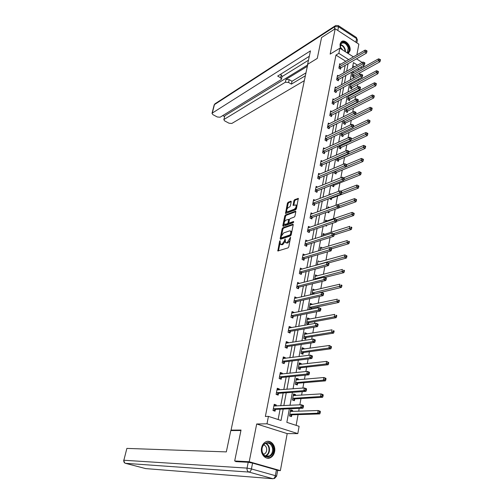 <?xml version="1.0" encoding="UTF-8"?>
<svg xmlns="http://www.w3.org/2000/svg" width="504" height="504" viewBox="0 0 504 504"><rect width="100%" height="100%" fill="white"/><g stroke="black" fill="none" stroke-linecap="round" stroke-linejoin="round"><path stroke-width="0.76" d="M280.067 240.698L279.569 241.41L277.817 250.998L288.067 247.867L288.805 246.821L290.569 237.271L287.261 242.468L286.423 242.745L285.491 242.575L285.169 238.984L284.426 240.868L282.108 244.169L280.375 244.27L280.067 240.698M348.144 53.512L350.047 50.671C351.32 45.366 344.333 38.468 341.151 41.952L340.005 44.22L340.534 48.649M261.582 447.804C260.096 454.249 265.923 460.442 270.686 457.556C272.721 456.378 274.031 454.425 274.598 451.697C276.041 445.246 270.188 439.066 265.387 442.058C263.422 443.23 262.156 445.145 261.582 447.804M291.218 201.795L290.839 201.197L288.093 202.287L287.387 203.314L285.503 213.469L295.709 209.746L296.434 208.7L298.305 198.393L294.601 199.704L293.882 200.737L293.133 205.437L295.936 204.933C296.478 206.52 295.911 207.957 294.223 209.242L287.696 211.73L286.908 211.623C286.379 210.055 286.933 208.637 288.59 207.358L289.668 206.942L290.38 205.909L291.218 201.795M345.832 61.312L335.966 55.087L338.852 53.355L339.847 48.214L353.436 56.889M237.208 461.696L234.681 460.977L241.025 430.057L231.059 430.12L307.78 64.235L317.281 58.401L321.558 37.542L335.198 28.759L330.164 54.104L339.847 48.214M234.681 460.977L249.197 461.733L280.375 470.635L287.192 433.61L297.807 433.61L266.994 423.807L268.43 416.38L281.043 420.468L283.191 409.053M287.192 433.61L256.693 423.984L249.197 461.733M256.693 423.984L266.994 423.807M335.966 55.087L265.369 416.474L268.43 416.38M282.87 227.764L282.158 228.784L280.142 238.625L280.514 239.274L290.468 235.91L291.199 234.864L293.202 224.86L292.811 224.217L282.87 227.764L283.607 228.11L282.895 229.131L281.635 235.261M282.794 225.679L284.791 215.97L285.497 214.943L295.42 211.201L295.81 211.819L294.966 216.033L294.242 217.079L290.172 218.578L289.454 219.612L288.887 222.403L289.271 223.033L293.511 221.502L293.271 222.68L283.172 226.315L282.794 225.679L283.531 226.025L284.036 223.549M356.876 54.886L358.848 44.176L335.198 28.759M277.654 470.459L280.375 470.635M231.059 430.12L232.495 430.561M278.132 419.523L280.092 409.185M280.734 405.764L283.154 392.988M283.809 389.523L286.178 377.03M286.839 373.527L289.151 361.311M289.825 357.764L292.087 345.813M292.761 342.229L294.972 330.542M295.659 326.92L297.826 315.485M298.519 311.825L300.636 300.642M301.335 296.951L303.402 286.014M304.107 282.284L306.136 271.58M306.848 267.819L308.826 257.355M309.544 253.562L311.485 243.319M312.209 239.501L314.105 229.477M314.836 225.628L316.688 215.825M317.425 211.951L319.24 202.362M319.977 198.456L321.754 189.069M322.497 185.144L324.236 175.959M324.986 172.009L326.686 163.025M327.436 159.05L329.099 150.255M329.855 146.261L331.487 137.655M332.249 133.636L333.843 125.219M334.606 121.18L336.162 112.94M336.93 108.883L338.461 100.825M339.23 96.743L340.723 88.855M341.498 84.76L342.959 77.043M343.741 72.929L345.171 65.375M276.079 405.991L276.274 404.983L274.201 404.284L272.998 410.508L275.083 411.195L275.404 409.519M279.166 389.882L279.336 388.981L277.282 388.263L276.104 394.399L278.164 395.104L278.479 393.448M282.202 374.006L282.353 373.212L280.318 372.475L279.153 378.523L281.201 379.247L281.509 377.616M285.195 358.363L285.327 357.67L283.311 356.92L282.164 362.874L284.187 363.623L284.495 362.017M288.149 342.947L288.263 342.355L286.266 341.586L285.132 347.458L287.135 348.22L287.444 346.632M291.054 327.751L291.148 327.254L289.17 326.466L288.055 332.256L290.046 333.037L290.342 331.474M293.92 312.77L294.002 312.367L292.036 311.56L290.94 317.268L292.906 318.068L293.202 316.531M296.749 298.003L294.865 296.869L293.782 302.494L295.735 303.313L296.024 301.795M299.534 283.443L297.656 282.379L296.585 287.929L298.519 288.761L298.803 287.261M302.287 269.079L300.403 268.09L299.351 273.565L301.266 274.415L301.549 272.935M304.996 254.923L303.112 254.003L302.079 259.396L303.975 260.259L304.252 258.804M307.623 240.969L305.789 240.106L304.762 245.423L306.646 246.305L306.917 244.868M310.155 227.228L308.429 226.391L307.415 231.645L309.28 232.533L309.55 231.116M312.663 213.677L311.031 212.864L310.036 218.049L311.882 218.95L312.146 217.552M315.145 200.308L313.595 199.521L312.612 204.637L314.446 205.55L314.71 204.17M317.602 187.116L316.128 186.354L315.158 191.4L316.972 192.333L317.237 190.972M320.027 174.101L318.629 173.363L317.671 178.34L319.473 179.285L319.731 177.944M322.428 161.261L321.098 160.543L320.153 165.451L321.936 166.408L322.188 165.085M324.803 148.585L323.53 147.886L322.598 152.737L324.368 153.701L324.62 152.391M327.153 136.08L325.937 135.393L325.017 140.181L326.768 141.158L327.014 139.866M329.471 123.732L328.306 123.064L327.398 127.789L329.137 128.778L329.383 127.506M331.764 111.542L330.649 110.893L329.755 115.555L331.481 116.556L331.72 115.296M334.032 99.508L332.961 98.878L332.079 103.478L333.787 104.492L334.026 103.244M336.269 87.633L335.248 87.009L334.373 91.558L336.067 92.578L336.3 91.35M338.486 75.902L337.504 75.291L336.634 79.783L338.323 80.81L338.549 79.6M340.673 64.317L339.728 63.725L338.871 68.153L340.54 69.193L340.773 67.996M296.132 425.357L298.072 414.616M298.683 411.264L299.206 408.366M299.842 404.838L300.976 398.544M301.594 395.149L302.224 391.646M302.866 388.074L303.836 382.712M304.46 379.273L305.197 375.178M305.852 371.561L306.659 367.101M307.283 363.63L308.127 358.955M308.788 355.295L309.437 351.716M310.067 348.207L311.012 342.978M311.68 339.28L312.178 336.552M312.814 333.005L313.86 327.235M314.534 323.499L314.874 321.596M315.523 318.024L316.657 311.724M317.337 307.957L317.539 306.854M318.188 303.244L319.423 296.44M320.109 292.635L320.166 292.32M320.821 288.679L322.138 281.377M323.417 274.315L324.822 266.534M325.975 260.146L327.468 251.899M328.501 246.173L330.07 237.478M330.989 232.394L332.64 223.253M333.446 218.799L335.173 209.236M335.891 205.254L337.567 195.974M338.392 191.4L339.923 182.933M340.861 177.736L342.248 170.069M343.293 164.266L344.541 157.368M345.694 150.98L346.802 144.837M348.062 137.869L349.039 132.464M350.4 124.935L351.244 120.248M352.706 112.178L353.424 108.184M354.142 104.221L354.224 103.748M354.974 99.59L355.572 96.277M356.296 92.295L356.467 91.344M357.223 87.167L357.701 84.521M358.42 80.52L358.678 79.103M359.434 74.907L359.799 72.904M359.1 69.691L357.689 68.796M354.545 66.811L352.85 65.747M292.452 411.497L292.641 410.464L290.619 409.784L289.479 415.945L291.514 416.619L291.816 414.95M295.375 395.552L295.546 394.619L293.542 393.92L292.421 399.993L294.43 400.686L294.733 399.048M298.261 379.84L298.412 379.008L296.428 378.29L295.319 384.275L297.316 384.987L297.612 383.368M301.102 364.348L301.234 363.617L299.269 362.88L298.179 368.783L300.151 369.508L300.447 367.914M303.899 349.077L304.019 348.44L302.066 347.691L300.995 353.506L302.954 354.255L303.238 352.68M306.659 334.026L306.76 333.484L304.832 332.709L303.773 338.449L305.714 339.211L305.997 337.661M309.387 319.183L309.469 318.73L307.553 317.942L306.514 323.599L308.429 324.381L308.713 322.856M311.214 309.217L311.39 308.246M312.071 304.555L312.133 304.183L310.243 303.383L309.21 308.958L310.281 309.406M314.716 290.121L312.889 289.019L311.875 294.519M317.325 275.89L315.504 274.856L314.622 279.619M319.901 261.847L318.081 260.883L317.331 264.928M322.447 247.999L320.62 247.099L320.002 250.444M324.897 234.354L323.127 233.497L322.636 236.156M325.521 225.647L326.46 226.107L326.611 225.282M327.279 220.909L325.603 220.078L325.238 222.075M327.342 212.026L328.898 212.808L329.15 211.441M329.49 207.572L328.047 206.842L327.795 208.19M329.591 198.45L331.304 199.691L331.556 198.337M331.197 194.16L330.454 193.775L330.322 194.494M332.079 184.968L331.922 185.819L333.679 186.745L333.925 185.409M334.53 171.669L334.284 173.029L336.023 173.962L336.269 172.645M336.956 158.546L336.609 160.398L338.341 161.349L338.581 160.045M339.343 145.599L338.909 147.937L340.622 148.894L340.861 147.609M341.699 132.823L341.176 135.633L342.877 136.597L343.111 135.33M344.024 120.217L343.419 123.48L345.108 124.463L345.334 123.209M346.317 107.774L345.631 111.485L347.306 112.474L347.533 111.239M347.571 107.56L347.18 107.333M348.579 95.495L347.817 99.641L349.48 100.636L349.7 99.42M349.7 95.76L348.944 95.3M351.805 84.105L350.797 83.481L349.971 87.942L351.622 88.95L351.842 87.746M353.89 72.595L352.92 71.984L352.107 76.388L353.739 77.408L353.959 76.217M363.794 65.375L363.453 67.259M289.359 408.788L286.845 422.346L299.111 426.327L297.807 433.61M356.498 58.848L362.2 62.483M348.736 59.623L338.852 53.355M283.834 405.613L286.247 392.774M286.902 389.29L289.264 376.734M289.926 373.206L292.232 360.927M292.9 357.361L295.155 345.353M295.835 341.75L298.04 330.007M298.727 326.365L300.882 314.874M301.575 311.195L303.685 299.962M304.385 296.251L306.451 285.258M307.15 281.516L309.173 270.761M309.884 266.981L311.856 256.467M312.575 252.662L314.509 242.374M315.227 238.531L317.117 228.469M317.848 224.601L319.693 214.754M320.424 210.861L322.239 201.228M322.976 197.31L324.746 187.885M325.483 183.941L327.216 174.718M327.965 170.749L329.66 161.727M330.41 157.733L332.067 148.907M332.823 144.894L334.442 136.256M335.204 132.218L336.792 123.77M337.554 119.713L339.104 111.447M339.872 107.371L341.391 99.282M342.159 95.187L343.646 87.268M344.421 83.154L345.876 75.411M346.651 71.278L348.075 63.699M357.468 65.161L353.436 62.603L352.435 68.008M351.666 72.166L350.217 79.972M349.455 84.111L347.974 92.087M347.212 96.214L345.706 104.366M344.944 108.473L343.4 116.802M342.644 120.891L341.069 129.408M340.313 133.478L338.707 142.178M337.957 146.229L336.307 155.125M335.563 159.151L333.881 168.248M333.138 172.248L331.418 181.547M330.681 185.522L328.923 195.029M328.192 198.979L326.39 208.7M325.666 212.625L323.826 222.554M323.108 226.46L321.224 236.609M320.512 240.484L318.591 250.866M317.879 254.709L315.913 265.318M315.208 269.13L313.198 279.985M312.499 283.765L310.445 294.859M309.752 298.601L307.654 309.947M306.968 313.658L304.819 325.263M304.139 328.936L301.94 340.799M301.266 344.44L299.023 356.567M298.355 360.165L296.062 372.576M295.401 376.135L293.051 388.817M292.402 392.339L290.002 405.317M362.029 68.053L360.618 67.152M292.641 410.464L290.474 410.546M276.274 404.983L274.044 405.09M279.336 388.981L277.112 389.151M295.546 394.619L293.385 394.764M282.353 373.212L280.13 373.445M298.412 379.008L296.257 379.203M285.327 357.67L283.109 357.966M301.234 363.617L299.086 363.869M288.263 342.355L286.045 342.701M304.019 348.44L301.871 348.749M291.148 327.254L288.943 327.657M306.76 333.484L304.624 333.837M294.002 312.367L291.797 312.827M309.469 318.73L307.333 319.139M296.806 297.694L294.613 298.198M312.133 304.183L310.01 304.637M299.578 283.216L297.385 283.777M314.767 289.838L312.644 290.342M302.312 268.947L300.126 269.552M317.363 275.688L315.246 276.236M305.002 254.873L302.935 255.49M319.927 261.727L344.9 254.848L346.966 255.931L346.21 255.572L346.053 256.505L346.809 256.864L346.966 255.931M322.453 247.962L320.481 248.554M280.86 244.497L282.032 244.78L281.289 244.434M285.113 241.441L282.851 244.509L282.032 244.78M285.982 242.802L287.173 243.092L286.423 242.745M290.096 240.358L288.011 242.815L287.173 243.092M280.01 243.212L278.447 250.942M293.227 224.683L283.607 228.11M281.112 237.812L280.854 239.161M281.087 237.441L281.352 237.901L290.084 234.927L290.846 232.961L290.556 231.034L289.598 230.87L283.632 232.949L281.339 236.225L281.087 237.441M281.837 238.127L281.352 237.901M291.18 234.958L282.089 238.241M291.671 232.508L291.299 231.38L290.657 231.153M284.332 222.094L285.516 216.317L284.791 215.97M295.829 211.68L286.228 215.296L285.516 216.317M289.113 223.058L290.008 223.385L293.763 222.037M286.014 220.109C284.344 221.382 283.784 222.818 284.332 224.419L287.393 223.713L288.112 222.68L288.597 219.309L286.014 220.109M284.703 224.595L285.844 224.885L285.106 224.538M288.887 222.837L288.131 224.066L285.844 224.885M287.267 211.793L288.427 212.083L287.696 211.73M296.661 207.591L294.953 209.601L288.427 212.083M296.957 206.111L296.308 205.115M298.406 198.847L295.325 200.063L294.607 201.102L293.756 205.355M286.631 210.886L286.127 213.387M291.236 201.688L288.817 202.646L288.112 203.666L286.971 209.236M290.411 410.905L291.507 411.529M289.957 416.102L292.163 414.805L319.775 413.923L317.696 413.217L318.156 410.527L290.31 411.44M289.787 414.282L317.696 413.217L319.347 412.587L320.179 412.87L320.361 411.799L319.53 411.51L319.347 412.587M319.53 411.51L318.156 410.527L320.235 411.233L320.361 411.799M320.179 412.87L319.775 413.923M275.102 406.035L273.981 405.418M273.672 408.675L275.751 409.368L302.942 408.209L300.806 407.484L273.326 408.826M302.476 406.848L300.806 407.484L301.298 404.769L303.427 405.493L303.521 406.048L302.671 405.758L302.476 406.848L303.326 407.137L303.521 406.048M273.874 405.959L301.298 404.769L302.671 405.758M275.751 409.368L273.559 410.697M302.942 408.209L303.326 407.137M273.168 447.659C275.556 456.479 263.926 461.015 262.048 451.861C259.705 442.896 271.373 438.612 273.168 447.659M262.168 451.691C263.573 455.824 265.986 457.248 269.401 455.969C272.047 454.199 273.061 451.477 272.456 447.804C271.039 443.652 268.607 442.241 265.161 443.564C262.565 445.334 261.57 448.043 262.168 451.691M263.372 454.369L264.43 454.01C266.301 452.756 267.026 450.834 266.597 448.245C266.106 446.412 265.104 445.297 263.592 444.9M266.981 458.13L270.182 457.487C273.47 455.288 274.737 451.912 273.981 447.35C272.853 443.463 270.648 441.473 267.359 441.378M340.691 48.749L340.282 47.363C338.694 40.433 347.319 40.906 348.799 47.754C349.322 50.268 348.818 52 347.288 52.958M346.878 52.7L347.382 52.334L348.207 47.924C346.424 43.508 344.087 42.034 341.202 43.495L340.301 47.47M348.094 53.481L348.39 53.229C349.606 51.962 349.952 50.135 349.417 47.76C347.514 42.739 344.799 40.767 341.271 41.845M342.947 50.192L340.225 46.929M240.931 430.511L230.794 430.567L226.321 451.899L126.876 448.402L123.858 460.246L247.054 468.109L248.214 462.275L235.759 461.62L235.822 461.305M276.419 469.911L252.573 463.107L251.427 468.947L275.354 475.663L276.419 469.911L277.66 470.459L276.601 476.154M125.213 463.258L145.675 468.594L272.922 478.724L248.995 472.078L125.408 463.315C124.123 462.823 123.606 461.796 123.858 460.246L126.876 448.402M248.214 462.275L252.573 463.107M307.371 65.495L310.439 50.885L212.291 113.066L212.008 113.406L212.94 114.673L217.293 116.985L220.103 117.218L281.037 79.695L281.465 79.191L280.577 77.767L281.219 74.907L282.101 76.331L281.49 79.071M309.305 56.297L277.691 76.073L280.577 77.767M224.765 116.014L223.845 119.719L224.74 120.941L229.024 123.215L231.821 123.455L304.34 80.653M222.737 115.599L224.614 116.607M288.559 82.448L285.358 82.221L285.982 79.374L289.176 79.6L288.559 82.448L291.394 84.118L305.361 75.776M224.141 119.372L285.358 82.221M308.479 60.215L282.038 76.614M285.982 79.374L307.346 66.32M225.08 115.592L307.459 65.092M289.176 79.6L292.011 81.27L305.972 72.872M292.011 81.27L291.394 84.118M280.363 74.403L281.219 74.907M293.328 395.098L294.298 395.621M292.956 400.176L295.079 398.897L322.617 397.272L320.557 396.541L321.017 393.895L293.24 395.558M292.723 398.355L320.557 396.541L322.201 395.911L323.026 396.207L323.209 395.142L322.384 394.853L322.201 395.911M322.384 394.853L321.017 393.895L323.07 394.626L323.209 395.142M323.026 396.207L322.617 397.272M296.201 379.518L297.051 379.947M295.905 384.483L297.959 383.21L325.42 380.873L323.379 380.123L323.826 377.515L296.125 379.903M295.621 382.656L323.379 380.123L325.011 379.487L325.83 379.789L326.006 378.743L325.193 378.441L325.011 379.487M325.193 378.441L323.826 377.515L325.861 378.265L326.006 378.743M325.83 379.789L325.42 380.873M278.044 389.964L277.055 389.453M276.765 392.584L278.825 393.296L305.953 391.381L303.843 390.638L276.419 392.742M305.493 389.995L303.843 390.638L304.322 387.96L306.432 388.71L306.533 389.22L305.689 388.924L305.493 389.995L306.337 390.291L306.533 389.22M276.961 389.913L304.322 387.96L305.689 388.924M278.825 393.296L276.715 394.607M305.953 391.381L306.337 390.291M280.948 374.138L280.079 373.716M279.815 376.727L281.856 377.452L308.921 374.812L306.823 374.044L279.468 376.891M308.467 373.395L306.823 374.044L307.301 371.41L309.387 372.179L309.494 372.651L308.656 372.343L308.467 373.395L309.305 373.703L309.494 372.651M280.003 374.107L307.301 371.41L308.656 372.343M281.856 377.452L279.821 378.756M308.921 374.812L309.305 373.703M299.029 364.159L299.76 364.505M298.809 369.016L300.793 367.75L328.18 364.72L326.157 363.945L326.598 361.381L298.973 364.468M298.475 367.189L326.157 363.945L327.783 363.308L328.589 363.617L328.766 362.59L327.953 362.281L327.783 363.308M327.953 362.281L326.598 361.381L328.766 362.59M328.589 363.617L328.18 364.72M301.827 349.014L302.432 349.285M301.669 353.764L303.584 352.51L330.895 348.799L328.898 348.012L329.332 345.479L301.783 349.253M301.285 351.937L328.898 348.012L330.504 347.369L331.304 347.684L331.481 346.67L330.681 346.355L330.504 347.369M330.681 346.355L329.332 345.479L331.481 346.67M331.304 347.684L330.895 348.799M304.58 334.089L305.065 334.291M304.479 338.726L306.337 337.485L333.572 333.125L331.594 332.312L332.023 329.818L304.548 334.259M304.057 336.899L331.594 332.312L333.194 331.664L333.988 331.991L334.158 330.989L333.364 330.668L333.194 331.664M333.364 330.668L334.158 330.989M333.988 331.991L333.572 333.125M283.809 358.546L283.065 358.212M282.82 361.097L284.842 361.847L311.837 358.495L309.765 357.708L282.473 361.267M311.396 357.053L309.765 357.708L310.231 355.112L312.304 355.9L312.417 356.334L311.585 356.013L311.396 357.053L312.228 357.368L312.417 356.334M283.002 358.52L310.231 355.112L311.585 356.013M284.842 361.847L282.876 363.138M311.837 358.495L312.228 357.368M286.618 343.186L286.007 342.922M285.781 345.694L287.784 346.456L314.716 342.424L312.663 341.611L285.44 345.87M314.282 340.956L312.663 341.611L313.123 339.053L315.17 339.866L315.29 340.257L314.471 339.929L314.282 340.956L315.107 341.277L315.29 340.257M285.957 343.167L313.123 339.053L314.471 339.929M287.784 346.456L285.881 347.741M314.716 342.424L315.107 341.277M289.397 328.054L288.905 327.852M288.697 330.504L290.682 331.292L317.545 326.586L315.517 325.76L288.357 330.687M317.129 325.099L315.517 325.76L315.97 323.24L317.999 324.072L318.118 324.425L317.306 324.091L317.129 325.099L317.942 325.433L318.118 324.425M288.874 328.022L315.97 323.24L317.306 324.091M290.682 331.292L288.842 332.564M317.545 326.586L317.942 325.433M307.295 319.366L307.654 319.517M307.251 323.902L309.053 322.673L336.212 317.671L334.253 316.846L334.675 314.389L307.276 319.467M306.791 322.069L334.253 316.846L335.84 316.191L336.628 316.525L336.792 315.542L336.011 315.208L335.84 316.191M336.011 315.208L336.792 315.542M336.628 316.525L336.212 317.671M292.118 313.142L291.766 312.997M291.577 315.542L293.542 316.342L320.336 310.987L318.326 310.143L291.236 315.724M319.927 309.475L318.326 310.143L318.774 307.661L320.783 308.511L320.103 308.486L319.927 309.475L320.733 309.815L320.909 308.826M291.747 313.097L318.774 307.661L320.103 308.486M293.542 316.342L291.753 317.602M320.336 310.987L320.733 309.815M309.985 309.28L311.73 308.064L338.814 302.444L336.867 301.6L337.283 299.181L309.966 304.882M309.488 307.453L338.449 300.945L339.23 301.285L339.394 300.315L338.612 299.974L338.449 300.945M338.612 299.974L339.394 300.315M339.23 301.285L338.814 302.444M294.412 300.781L296.365 301.6L323.089 295.621L321.092 294.752L294.078 300.976M322.686 294.084L321.092 294.752L321.533 292.307L323.524 293.177L322.862 293.108L322.686 294.084L323.486 294.43L323.656 293.454M294.575 298.387L321.533 292.307L322.862 293.108M296.365 301.6L294.626 302.847M323.089 295.621L323.486 294.43M313.677 294.115L341.378 287.438L339.45 286.574L339.86 284.187L312.619 290.499M312.146 293.032L341.019 285.919L341.794 286.259L341.951 285.308L341.183 284.962L341.019 285.919M341.183 284.962L341.951 285.308M341.794 286.259L341.378 287.438M297.215 286.228L299.143 287.066L325.798 280.476L323.826 279.594L296.875 286.429M325.408 278.92L323.826 279.594L324.255 277.181L326.227 278.069L325.578 277.956L325.408 278.92L326.195 279.273L326.365 278.309M297.366 283.872L324.255 277.181L325.578 277.956M299.143 287.066L297.454 288.307M325.798 280.476L326.195 279.273M324.859 277.452L343.904 272.645L341.995 271.769L342.399 269.413L315.233 276.312M314.773 278.813L343.558 271.102L344.32 271.454L344.478 270.516L343.715 270.163L343.558 271.102M343.715 270.163L344.478 270.516M344.32 271.454L343.904 272.645M299.968 271.883L301.883 272.733L328.469 265.551L326.51 264.65L299.634 272.084M328.085 263.97L326.51 264.65L326.939 262.275L329.036 263.384L328.255 263.025L328.085 263.97L328.866 264.335L329.036 263.384M300.119 269.564L326.939 262.275L328.255 263.025M301.883 272.733L300.245 273.962M328.469 265.551L328.866 264.335M328.469 262.981L346.393 258.061L344.503 257.172L344.9 254.848L346.21 255.572M317.356 264.789L346.053 256.505M346.809 256.864L346.393 258.061M302.69 257.727L304.586 258.596L331.103 250.834L329.162 249.921L302.356 257.941M330.725 249.241L329.162 249.921L329.584 247.584L331.67 248.674L330.895 248.308L330.725 249.241L331.5 249.612L331.67 248.674M302.835 255.452L329.584 247.584L330.895 248.308M304.586 258.596L302.992 259.812M331.103 250.834L331.5 249.612M331.651 248.768L348.85 243.69L346.973 242.777L347.369 240.49L320.361 248.516M330.076 247.811L348.516 242.109L349.266 242.474L349.423 241.555L348.674 241.189L348.516 242.109M348.674 241.189L349.423 241.555M349.266 242.474L348.85 243.69M305.374 243.772L307.251 244.654L333.698 236.338L331.777 235.406L305.04 243.986M333.327 234.725L331.777 235.406L332.193 233.1L334.259 234.171L333.49 233.799L333.327 234.725L334.095 235.097L334.259 234.171M305.512 241.536L332.193 233.1L333.49 233.799M307.251 244.654L305.701 245.864M333.698 236.338L334.095 235.097M334.127 234.94L351.269 229.515L349.411 228.589L349.801 226.334L322.869 234.902M333.409 233.692L350.941 227.915L351.685 228.287L351.842 227.386L351.099 227.014L350.941 227.915M351.099 227.014L351.842 227.386M351.685 228.287L351.269 229.515M308.026 230.007L309.884 230.895L336.256 222.043L334.354 221.092L307.692 230.227M335.891 220.412L334.354 221.092L334.763 218.818L336.817 219.876L336.055 219.498L335.891 220.412L336.653 220.79L336.817 219.876M308.158 227.808L334.763 218.818L336.055 219.498M309.884 230.895L308.372 232.098M336.256 222.043L336.653 220.79M336.483 221.319L353.657 215.536L351.817 214.597L352.201 212.373L325.351 221.464M336.622 219.75L353.342 213.923L354.073 214.294L354.23 213.406L353.493 213.028L353.342 213.923M352.201 212.373L353.493 213.028M354.073 214.294L353.657 215.536M310.634 216.424L312.48 217.331L338.776 207.944L336.892 206.987L310.3 216.644M338.423 206.3L339.179 206.684L339.337 205.783L338.587 205.399L338.423 206.3L336.892 206.987L337.296 204.744L310.76 214.263M312.48 217.331L311 218.522M338.776 207.944L339.179 206.684M338.587 205.399L337.296 204.744M338.795 207.894L356.013 201.751L354.186 200.8L354.564 198.601L337.434 204.813M328.035 212.373L329.276 211.34M339.274 206.155L355.698 200.119L356.429 200.504L356.58 199.622L355.849 199.244L355.698 200.119M354.564 198.601L355.849 199.244M356.429 200.504L356.013 201.751M313.211 203.024L315.038 203.944L341.265 194.053L339.394 193.076L312.877 203.251M340.918 192.383L341.668 192.774L341.825 191.892L341.076 191.495L340.918 192.383L339.394 193.076L339.791 190.865L313.331 200.901M315.038 203.944L313.595 205.128M341.265 194.053L341.668 192.774M341.076 191.495L339.791 190.865M330.466 199.256L331.884 198.11L358.331 188.156L356.523 187.186L356.895 185.025L340.591 191.255M341.649 192.824L358.029 186.505L358.754 186.896L358.898 186.026L358.174 185.642L358.029 186.505M356.895 185.025L358.174 185.642M358.754 186.896L358.331 188.156M315.75 189.8L317.564 190.739L343.715 180.344L341.863 179.355L315.422 190.039M343.375 178.662L344.119 179.059L344.276 178.189L343.533 177.792L343.375 178.662L341.863 179.355L342.254 177.175L315.869 187.715M317.564 190.739L316.153 191.911M343.715 180.344L344.119 179.059M343.533 177.792L342.254 177.175M332.873 186.316L334.259 185.176L360.625 174.743L358.829 173.767L359.201 171.631L343.671 177.862M343.917 179.708L360.329 173.08L361.04 173.477L361.192 172.62L360.473 172.229L360.329 173.08M359.201 171.631L360.473 172.229M361.04 173.477L360.625 174.743M318.263 176.759L320.059 177.704L346.135 166.83L344.295 165.829L317.929 176.999M345.801 165.129L346.538 165.532L346.689 164.676L345.958 164.273L345.801 165.129L344.295 165.829L344.686 163.68L318.37 174.705M320.059 177.704L318.679 178.87M346.135 166.83L346.538 165.532M345.958 164.273L344.686 163.68M335.242 173.54L336.596 172.412L362.886 161.513L361.103 160.524L361.469 158.42L346.639 164.644M346.154 166.761L362.59 159.837L363.302 160.234L363.447 159.39L362.735 158.993L362.59 159.837M361.469 158.42L362.735 158.993M363.302 160.234L362.886 161.513M320.733 163.882L322.516 164.839L348.516 153.5L346.702 152.485L320.405 164.128M348.195 151.786L348.925 152.195L349.077 151.345L348.346 150.935L348.195 151.786L346.702 152.485L347.08 150.362L320.84 161.866M322.516 164.839L321.168 165.999M348.516 153.5L348.925 152.195M348.346 150.935L347.08 150.362M337.579 160.933L338.909 159.806L365.11 148.466L363.353 147.464L363.705 145.385L348.989 151.836M336.848 159.1L364.827 146.771L365.532 147.174L365.671 146.343L364.972 145.94L364.827 146.771M363.705 145.385L364.972 145.94M365.532 147.174L365.11 148.466M323.177 151.181L324.948 152.145L350.872 140.351L349.07 139.325L322.85 151.427M350.557 138.625L351.275 139.035L351.427 138.197L350.702 137.787L350.557 138.625L349.07 139.325L349.442 137.233L323.284 149.19M324.948 152.145L323.625 153.298M350.872 140.351L351.275 139.035M350.702 137.787L349.442 137.233M339.891 148.485L341.189 147.37L367.309 135.589L365.564 134.574L365.917 132.52L351.212 139.236M339.148 146.651L367.032 133.881L367.731 134.291L367.87 133.472L367.17 133.062L367.032 133.881M365.917 132.52L367.17 133.062M367.731 134.291L367.309 135.589M325.59 138.638L327.342 139.621L353.191 127.38L351.401 126.34L325.263 138.89M352.882 125.641L353.6 126.057L353.745 125.231L353.027 124.809L352.882 125.641L351.401 126.34L351.773 124.28L325.691 136.685M327.342 139.621L326.05 140.761M353.191 127.38L353.6 126.057M353.027 124.809L351.773 124.28M342.166 136.193L343.438 135.085L369.482 122.882L367.75 121.855L368.096 119.832L353.361 126.819M341.416 134.36L369.212 121.162L369.904 121.577L370.037 120.765L369.35 120.355L369.212 121.162M368.096 119.832L369.35 120.355M369.904 121.577L369.482 122.882M327.972 126.258L329.711 127.254L355.484 114.584L353.707 113.532L327.644 126.51M355.175 112.827L355.887 113.249L356.032 112.436L355.326 112.014L355.175 112.827L353.707 113.532L354.073 111.497L328.066 124.337M329.711 127.254L328.444 128.381M355.484 114.584L355.887 113.249M355.326 112.014L354.073 111.497M344.415 124.06L345.662 122.957L371.624 110.345L369.904 109.305L370.245 107.308L355.49 114.566M343.652 122.233L371.354 108.612L372.04 109.028L372.179 108.228L371.492 107.812L371.354 108.612M370.245 107.308L371.492 107.812M372.04 109.028L371.624 110.345M330.322 114.036L332.041 115.044L357.739 101.959L355.981 100.895L329.994 114.295M357.443 100.189L358.149 100.617L358.294 99.811L357.588 99.383L357.443 100.189L355.981 100.895L356.347 98.885L330.41 112.153M332.041 115.044L330.8 116.166M357.739 101.959L358.149 100.617M357.588 99.383L356.347 98.885M346.632 112.077L347.854 110.987L373.735 97.971L372.034 96.919L372.368 94.954L346.248 108.146M345.857 110.25L372.034 96.919L373.477 96.226L374.157 96.648L374.289 95.861L373.609 95.439L373.477 96.226M372.368 94.954L373.609 95.439M374.157 96.648L373.735 97.971M332.64 101.978L334.347 102.986L359.969 89.498L358.231 88.427L332.319 102.236M359.68 87.715L360.379 88.15L360.517 87.356L359.825 86.921L359.68 87.715L358.231 88.427L358.583 86.442L332.722 100.113M334.347 102.986L333.131 104.101M359.969 89.498L360.379 88.15M359.825 86.921L358.583 86.442M348.825 100.246L350.022 99.162L375.82 85.756L374.132 84.697L374.466 82.757L348.428 96.34M348.044 98.419L374.132 84.697L375.568 83.998L376.242 84.426L376.375 83.645L375.701 83.223L375.568 83.998M374.466 82.757L375.701 83.223M376.242 84.426L375.82 85.756M334.927 90.065L336.622 91.085L362.168 77.2L360.442 76.117L334.606 90.329M361.885 75.411L362.578 75.846L362.716 75.058L362.023 74.624L361.885 75.411L360.442 76.117L360.795 74.164L335.009 88.238M336.622 91.085L335.431 92.194M362.168 77.2L362.578 75.846M362.023 74.624L360.795 74.164M350.986 88.565L352.164 87.482L377.88 73.704L376.204 72.633L376.532 70.711L350.576 84.685M350.198 86.738L376.204 72.633L377.628 71.933L378.302 72.362L378.435 71.593L377.761 71.165L377.628 71.933M376.532 70.711L377.761 71.165M378.302 72.362L377.88 73.704M337.189 78.303L338.871 79.336L364.342 65.066L362.628 63.977L336.867 78.567M364.064 63.265L364.751 63.699L364.89 62.931L364.203 62.49L364.064 63.265L362.628 63.977L362.974 62.042L337.271 76.501M338.871 79.336L337.699 80.432M364.342 65.066L364.751 63.699M364.203 62.49L362.974 62.042M353.121 77.024L354.281 75.953L379.915 61.803L378.252 60.726L378.58 58.829L352.699 73.168M352.327 75.197L378.252 60.726L379.669 60.02L380.337 60.455L380.463 59.699L379.802 59.264L379.669 60.02M378.58 58.829L379.802 59.264M380.337 60.455L379.915 61.803M339.425 66.685L341.095 67.725L366.484 53.09L364.783 51.988L339.104 66.956M366.213 51.276L366.893 51.717L367.025 50.954L366.351 50.513L366.213 51.276L364.783 51.988L365.129 50.079L339.494 64.915M341.095 67.725L339.942 68.821M366.484 53.09L366.893 51.717M366.351 50.513L365.129 50.079M280.218 241.712L279.569 241.41M290.518 238.279L289.844 237.964M285.321 240.011L284.659 239.702M282.851 244.509L282.108 244.169M285.119 241.189L284.426 240.868M288.011 242.815L287.261 242.468M290.279 239.457L289.605 239.142M278.473 250.715L277.729 250.375M293.196 224.4L292.811 224.217M280.879 238.965L280.142 238.625M282.895 229.131L282.158 228.784M290.833 235.273L290.084 234.927M291.268 234.511L290.6 234.196M291.514 233.283L290.846 232.961M286.228 215.296L285.497 214.943M295.81 211.39L295.42 211.201M290.008 223.385L289.271 223.033M288.131 224.066L287.393 223.713M288.849 223.033L288.112 222.68M289.327 220.21L288.679 219.895M294.953 209.601L294.223 209.242M293.775 205.229L293.044 204.87M294.607 201.102L293.882 200.737M295.325 200.063L294.601 199.704M298.387 198.551L297.99 198.356M286.146 213.255L285.422 212.902M288.112 203.666L287.387 203.314M288.817 202.646L288.093 202.287M291.224 201.392L290.839 201.197M291.917 414.886L289.888 414.219M292.163 414.805L290.134 414.137M273.426 408.763L275.505 409.45M265.847 443.255C267.586 444.024 268.739 445.517 269.312 447.722C269.917 451.376 268.897 454.085 266.257 455.843L265.551 456.158M265.142 455.956C268.197 454.514 269.432 451.792 268.846 447.779C268.286 445.612 267.145 444.163 265.425 443.432M340.484 44.598C342.783 45.121 344.383 46.815 345.278 49.682L345.454 51.792M345.07 51.547L344.875 49.846C344.037 47.149 342.537 45.517 340.364 44.95M146.336 468.644L145.517 468.55M274.415 478.567L276.595 476.192L275.354 475.663C274.882 477.597 274.069 478.617 272.922 478.724M247.054 468.109C246.815 470.125 247.464 471.448 248.995 472.078C250.116 471.958 250.929 470.912 251.427 468.947L247.054 468.109M355.887 42.242L356.567 38.594L338.537 26.781L337.812 30.46M334.391 29.282L334.927 26.586L214.452 104.599L212.291 113.066M214.143 105.015L214.862 103.881L214.162 104.945L212.008 113.406M215.239 103.635L335.343 25.754L334.927 26.586L338.537 26.781L338.373 25.647L335.771 25.484M357.399 39.942L356.385 37.46L357.361 40.131L356.851 42.871M338.203 25.54L356.215 37.353M294.834 398.979L292.824 398.286M295.079 398.897L293.07 398.204M297.713 383.305L295.722 382.593M297.959 383.21L295.968 382.498M276.52 392.673L278.58 393.385M279.569 376.822L281.61 377.546M300.548 367.851L298.576 367.12M300.793 367.75L298.822 367.019M303.339 352.611L301.386 351.861M303.584 352.51L301.631 351.761M306.098 337.592L304.158 336.823M306.337 337.485L304.403 336.722M282.574 361.198L284.596 361.941M285.541 345.794L287.538 346.563M288.458 330.618L290.443 331.399M308.813 322.781L306.892 321.999M309.053 322.673L307.138 321.886M291.337 315.655L293.303 316.455M311.491 308.177L309.588 307.377M311.73 308.064L309.834 307.264M294.178 300.901L296.125 301.72M314.131 293.775L312.247 292.956M314.376 293.656L312.486 292.837M296.976 286.354L298.904 287.185M316.052 279.26L314.874 278.737M316.38 279.178L315.113 278.611M299.735 272.009L301.644 272.859M318.03 264.732L317.696 264.581M302.457 257.859L304.353 258.722M305.141 243.904L307.018 244.787M307.786 230.145L309.651 231.034M310.401 216.562L312.247 217.47M312.978 203.169L314.805 204.088M331.651 198.255L331.002 197.921M331.884 198.11L331.298 197.807M315.517 189.951L317.331 190.884M334.026 185.327L332.804 184.684M334.259 185.176L333.094 184.565M318.03 176.91L319.826 177.855M336.363 172.563L334.631 171.631M336.596 172.412L334.921 171.505M320.506 164.039L322.289 164.997M338.675 159.963L336.949 159.012M338.909 159.806L337.182 158.861M322.951 151.339L324.715 152.309M340.956 147.527L339.242 146.563M341.189 147.37L339.476 146.406M325.357 138.802L327.109 139.778M343.205 135.248L341.51 134.278M343.438 135.085L341.737 134.114M327.739 126.422L329.477 127.418M345.429 123.121L343.747 122.144M345.662 122.957L343.974 121.981M330.089 114.206L331.815 115.208M347.628 111.151L345.952 110.162M347.854 110.987L346.185 109.998M332.413 102.148L334.12 103.156M349.795 99.332L348.138 98.33M350.022 99.162L348.365 98.16M334.7 90.235L336.395 91.255M351.937 87.658L350.293 86.644M352.164 87.482L350.519 86.474M336.962 78.479L338.644 79.506M354.054 76.123L352.416 75.109M354.281 75.953L352.649 74.932M339.198 66.868L340.868 67.908M281.887 238.209L281.251 237.913M291.299 231.38L290.556 231.034M289.327 219.668L288.597 219.309M296.667 205.298L295.936 204.933M264.43 454.01L263.094 453.959M269.401 455.969L265.526 456.145M346.821 52.662L347.382 52.334M123.619 460.265L124.79 463.037M223.845 119.719L224.778 115.945"/></g></svg>
